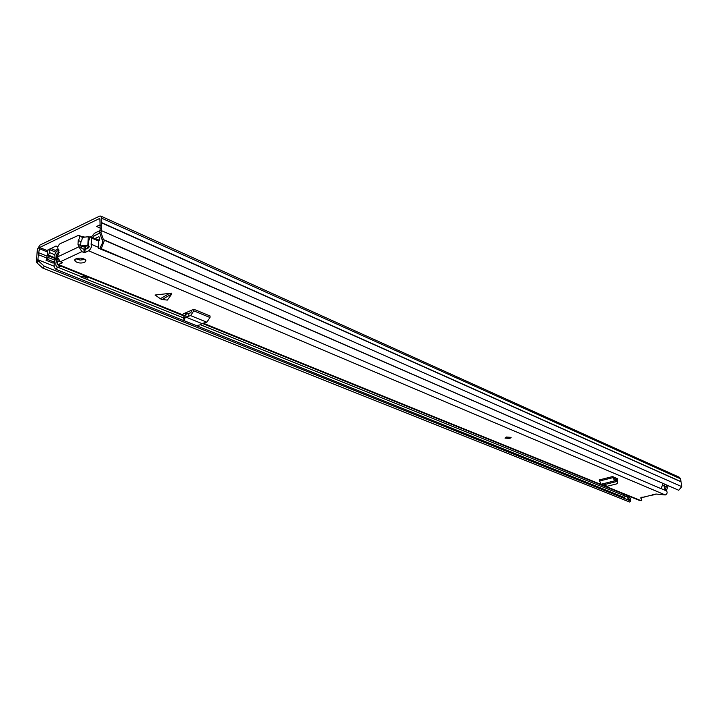 <?xml version="1.0" encoding="UTF-8"?>
<svg xmlns="http://www.w3.org/2000/svg" width="718" height="718" viewBox="0 0 718 718"><rect width="100%" height="100%" fill="white"/><g stroke="black" fill="none" stroke-linecap="round" stroke-linejoin="round"><path stroke-width="1.08" d="M55.277 250.322L57.88 249.083M99.246 225.21L100.448 225.739M100.951 232.327L103.392 239.57L678.707 490.25L101.848 239.139L99.407 231.905L100.951 232.327L101.651 230.46L101.741 218.227L100.78 216.082L99.452 216.181L39.786 245.152L37.372 249.361L36.358 261.567L36.869 262.797L38.404 260.948L44.336 266.234L42.802 268.074L36.869 262.797M84.616 237.066L80.99 236.312M57.844 246.768L55.977 245.987L47.882 250.196M100.008 224.842L96.616 226.466L100.583 228.225M99.407 231.905L100.107 230.038L100.107 225.003L99.928 219.107L99.353 218.595L39.652 247.495L38.35 254.657L37.892 259.719L38.404 260.948M678.707 490.25L681.795 486.651L680.538 478.816L679.488 477.326L100.78 216.082M629.569 496.398L629.83 497.906M630.251 498.597L630.754 500.993L44.336 266.234M630.754 500.993L629.614 502.026L42.802 268.074M103.392 239.57L101.848 239.139M50.798 248.473L55.753 250.519L56.525 251.479M55.322 258.624L48.312 255.761L49.443 252.53L49.587 249.056M48.312 255.761L47.711 259.458L46.024 260.266L47.756 253.337L47.523 250.044M59.1 250.124L57.18 251.04C55.223 252.485 54.496 254.351 54.981 256.64L54.819 261.253L55.322 258.686M46.024 260.266L53.078 263.12L54.451 262.474M47.711 259.458L54.514 262.223M652.77 495.133L655.902 494.02M641.273 497.296L645.024 496.982M653.999 494.181L652.725 494.729M666.825 485.224L665.012 490.367L666.286 490.915L668.108 485.781M664.724 484.309L664.213 489.12L665.012 490.367M629.533 499.54L628.277 499.037L625.872 494.899M629.928 499.674L630.395 498.148L629.076 497.61L628.609 499.145M628.627 496.012L629.919 497.951M629.076 497.61L627.308 495.483M624.247 497.412L56.228 269.412C54.029 268.146 53.563 265.427 54.819 261.253M184.275 315.812L182.623 314.825L183.386 313.802L193.851 309.279L210.06 315.974L209.988 317.518L206.865 322.22L201.848 323.549L185.962 317.123L184.714 318.406L184.32 320.551L185.064 321.081L196.669 325.712L200.403 324.733L625.109 496.012L624.642 497.556M183.287 317.805L80.892 276.969M57.88 252.996L56.516 254.782L56.273 261.612C55.448 264.35 55.762 266.136 57.198 266.97L56.596 269.519M623.341 493.876L624.633 495.824M99.865 230.684L94.471 233.26L91.213 237.209M99.802 233.063L94.372 235.648L92.685 237.846M662.965 483.537L661.134 488.707L101.265 248.715L104.451 240.27M102.118 239.256L102.539 242.846L100.565 246.911L101.265 248.715M123.415 258.211L98.537 248.266L98.824 240.745L99.775 238.726L99.21 236.985M57.153 256.811L57.207 255.222M88.817 245.852L81.511 246.579M86.438 248.859L88.933 246.166M81.188 245.897L88.628 245.125M79.752 260.006L76.341 258.597M87.883 245.107L88.224 236.734L82.085 237.434M57.305 267.464L58.463 267.473L59.63 265.615M123.227 258.345L98.887 248.428M83.701 275.353L82.103 277.013L58.463 267.473M88.224 236.734L90.163 237.066M61.586 266.405L59.594 266.441M83.288 275.936L85.182 276.708L85.209 275.972M99.255 240.234L95.126 238.439L98.68 236.761M100.726 247.342L99.676 248.249M93.932 235.962L99.829 233.162M87.354 276.834L87.39 278.144L82.929 276.34L87.318 278.117M87.318 277.875L85.182 276.708M161.191 299.262L155.052 295.026L171.737 293.141L171.808 293.886L162.124 299.514L161.191 299.262M162.124 299.514L167.348 300.088L171.808 293.886M84.76 262.402L85.891 260.257C83.45 258.094 80.138 257.591 75.946 258.758L74.834 260.903C77.284 263.057 80.587 263.56 84.76 262.402M509.798 438.474L511.135 437.379L506.307 437.02L504.978 438.106L509.798 438.474M202.377 323.414L640.061 500.643L641.686 500.599L640.779 497.798L656.333 494.056L665.263 494.962C667.094 494.092 667.569 492.763 666.69 490.977L666.51 490.726M78.074 244.416L80.676 245.511L82.023 248.634L85.038 249.514L84.912 252.53L88.628 250.788C90.98 249.038 91.814 246.839 91.123 244.192L91.823 238.143L90.306 236.814L98.958 240.566M84.912 252.53L83.943 252.512L84.177 246.148M81.61 247.584L78.917 246.804L81.888 251.65L83.943 252.512M57.557 258.327L57.009 260.266L57.62 264.798L62.654 262.752L60.366 261.747L57.413 256.981L58.58 253.598L58.58 249.81C57.135 247.961 57.602 245.951 59.989 243.77L78.621 235.289C79.913 236.428 79.788 238.17 78.244 240.521L77.975 244.371L78.935 246.445M617.615 478.825L616.906 479.759L617.686 478.861L612.598 476.555L599.162 479.956L601.11 484.246L607.275 486.239L616.816 483.842L617.624 482.846L617.606 480.638L617.624 482.846M75.884 258.794L80.317 260.06L84.886 259.422M58.867 260.688L58.858 261.729L59.72 261.406M85.038 249.514L88.745 247.773L89.167 246.678C87.964 243.905 88.341 240.62 90.306 236.814M641.057 497.403L641.686 500.599M615.838 477.964L613.917 478.448M663.046 485.197L665.478 486.337M665.469 486.651L662.983 485.574M98.806 241.167L91.823 238.143M59.262 252.269L58.49 251.955L56.848 254.737L57.503 255.994M58.49 251.955L59.082 252.763M187.174 313.901L185.056 313.039M652.716 494.639L652.779 495.205M80.604 245.484L80.919 241.661C82.462 239.318 82.579 237.577 81.287 236.437L78.621 235.289M186.671 314.071L184.625 313.236M183.296 315.417L182.65 314.403M191.706 310.158L190.844 312.761L188.87 313.335L188.654 316.189L190.629 315.615L193.77 310.84L193.851 309.279M185.962 317.123L185.8 314.367L188.87 313.335M185.908 317.096L188.654 316.189M185.899 316.755L185.8 314.367M184.714 318.406L183.925 316.171L185.486 314.574M183.925 316.171L183.53 318.325L184.05 319.797M201.794 323.522L200.403 324.733M613.666 477.003L614.249 478.825L616.645 479.507L617.606 480.638M616.762 481.069L616.807 479.633M612.598 476.555L614.545 480.872L616.789 481.509L617.39 482.334M616.789 481.509L616.645 479.507M615.505 481.123L615.209 479.068M616.744 481.527L603.685 484.794M511.126 437.37L504.978 438.106M99.901 218.837L99.353 218.595M47.891 250.878L39.652 247.495M100.107 230.038L681.795 486.651M54.191 266.288L37.892 259.719L36.358 261.567M680.969 481.805L101.642 222.903M680.87 481.599L101.579 222.598M680.538 478.816L101.741 218.227M46.167 257.834L38.35 254.657M626.141 496.766L625.019 496.317M46.598 255.967L38.817 252.79M47.819 252.144L39.05 248.545M49.443 252.53L54.81 254.737M49.596 249.622L55.86 252.206M48.618 255.213L55.304 257.95M47.828 257.34L54.873 260.203M57.081 255.016L56.516 254.782M57.53 253.58L57.063 253.382M93.573 236.428L92.46 235.208M85.307 249.388L85.442 245.996M160.267 298.751L169.96 293.115M641.192 500.715L203.257 323.19M665.263 494.962L88.628 250.788M81.888 251.65L60.366 261.747M182.623 314.825L58.93 264.691M664.913 490.223L661.215 488.635M98.572 247.387L91.123 244.192M187.919 313.658L185.702 312.752M59.585 261.316L58.75 260.975M78.917 246.804L57.413 256.981M80.919 241.661L78.244 240.521M206.865 322.22L190.629 315.615M209.988 317.518L193.77 310.84M614.545 480.872L601.11 484.246M612.75 477.685L599.306 481.087M629.596 499.566L628.277 499.037M624.31 497.439L56.228 269.412M87.578 276.924L87.533 278.028M74.896 259.539L74.834 260.903M184.086 316.01L57.62 264.798M80.694 245.529L78.02 244.389M182.749 315.04L182.623 314.484"/></g></svg>
